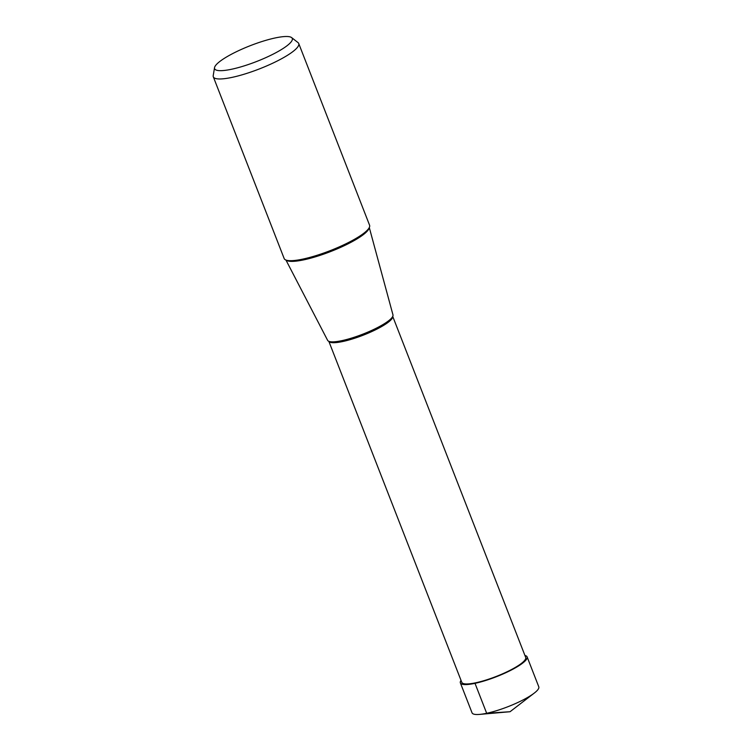 <?xml version="1.0" encoding="UTF-8"?>
<svg xmlns="http://www.w3.org/2000/svg" width="752" height="752" viewBox="0 0 752 752"><rect width="100%" height="100%" fill="white"/><g stroke="black" fill="none" stroke-linecap="round" stroke-linejoin="round"><path stroke-width="1.13" d="M527.114 656.881L538.789 686.82A35.814 7.323 158.7 0 1 534.268 693.09A35.814 7.323 158.7 0 1 486.676 713.281A35.814 7.323 158.7 0 1 479.616 714.4A35.814 7.323 158.7 0 1 472.049 712.84L460.374 682.91A35.814 7.323 -21.3 0 0 475.01 683.342A35.814 7.323 -21.3 0 0 510.617 670.399A35.814 7.323 -21.3 0 0 527.114 656.881A35.814 7.323 -21.3 0 0 524.924 655.471M461.032 680.381A35.814 7.323 -21.3 0 0 460.374 682.91M298.732 43.513L369.58 225.233A45.844 9.372 158.7 0 1 359.071 236.551A45.844 9.372 158.7 0 1 302.887 259.092A45.844 9.372 158.7 0 1 299.559 259.75A45.844 9.372 158.7 0 1 284.162 258.538L213.314 76.817A45.844 9.372 -21.3 0 0 232.039 77.381A45.844 9.372 -21.3 0 0 277.61 60.818A45.844 9.372 -21.3 0 0 298.732 43.513A45.844 9.372 -21.3 0 0 298.008 42.582L291.626 37.6A41.67 8.526 -21.3 0 0 275.26 37.938A41.67 8.526 -21.3 0 0 235.902 51.963A41.67 8.526 -21.3 0 0 214.536 67.652A41.67 8.526 -21.3 0 0 231.654 69.231A41.67 8.526 -21.3 0 0 275.082 53.138A41.67 8.526 -21.3 0 0 291.626 37.6M214.536 67.652L213.211 75.642A45.844 9.372 -21.3 0 0 213.314 76.817M369.288 227.546L392.967 314.881A35.071 7.172 158.7 0 1 391.153 318.547A35.071 7.172 158.7 0 1 341.887 340.647A35.071 7.172 158.7 0 1 331.444 341.831A35.071 7.172 158.7 0 1 327.628 340.355L285.939 260.042M392.732 316.423L525.695 657.436A34.291 7.012 158.7 0 1 509.894 670.38A34.291 7.012 158.7 0 1 475.809 682.769A34.291 7.012 158.7 0 1 461.794 682.355L328.84 341.333M534.268 693.09L510.053 711.721L486.676 713.281L475.01 683.342L475.809 682.769M286.183 260.126A44.81 9.165 -21.3 0 0 303.864 259.835A44.81 9.165 -21.3 0 0 346.381 244.663A44.81 9.165 -21.3 0 0 369.166 227.771M328.878 341.342A34.291 7.012 -21.3 0 0 342.752 341.521A34.291 7.012 -21.3 0 0 376.301 329.404A34.291 7.012 -21.3 0 0 392.723 316.451M510.053 711.721L479.616 714.4M360.293 235.752L359.071 236.551M298.121 259.995L299.559 259.75"/></g></svg>
